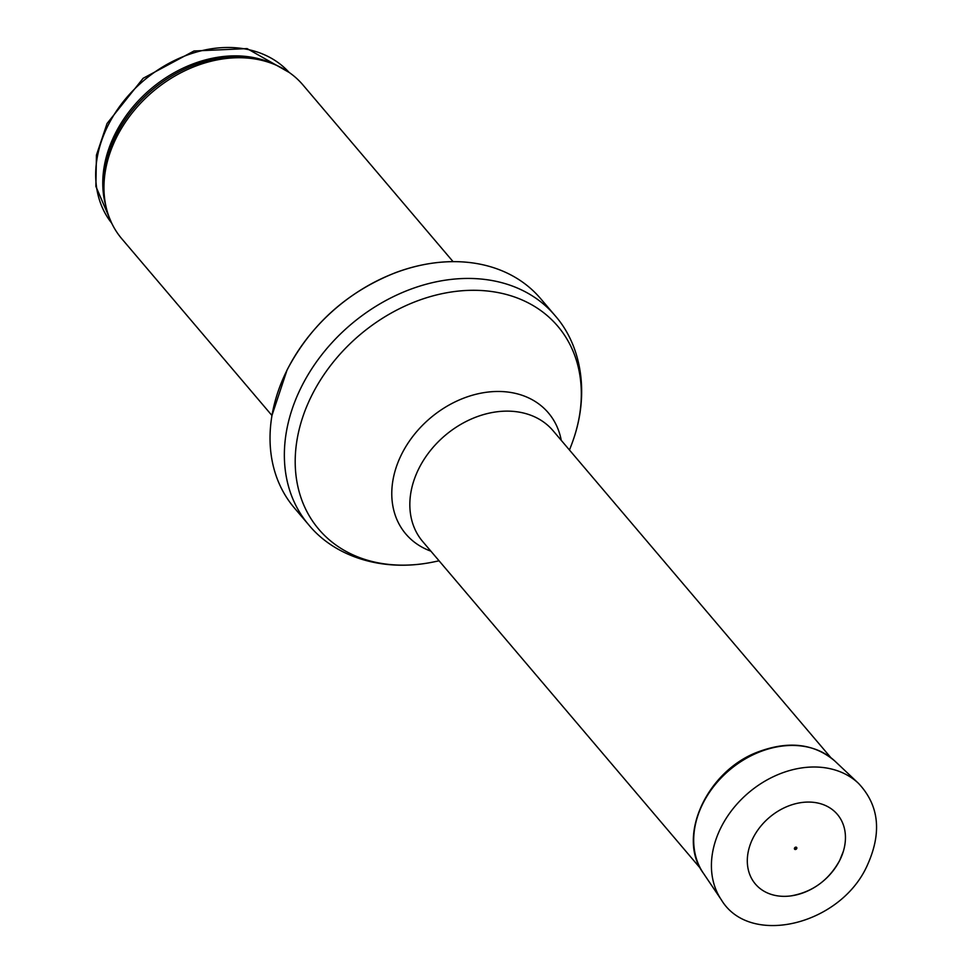 <?xml version="1.0" encoding="UTF-8"?>
<svg xmlns="http://www.w3.org/2000/svg" width="972" height="972" viewBox="0 0 972 972"><rect width="100%" height="100%" fill="white"/><g stroke="black" fill="none" stroke-linecap="round" stroke-linejoin="round"><path stroke-width="1.46" d="M271.966 415.518L121.828 238.808A118.827 92.085 -40.4 0 1 104.733 199.406A118.827 92.085 -40.4 0 1 116.433 137.587A118.827 92.085 -40.4 0 1 266.79 61.698A118.827 92.085 -40.4 0 1 302.924 84.929L453.074 261.65M286.995 370.247A161.595 125.23 -40.4 0 1 452.94 261.65A161.595 125.23 -40.4 0 1 540.626 298.635L554.939 315.475A161.595 125.23 -40.4 0 0 301.308 387.087A161.595 125.23 -40.4 0 0 308.646 524.746L294.334 507.906A161.595 125.23 -40.4 0 1 271.99 415.396A161.595 125.23 -40.4 0 1 286.995 370.247M796.712 848.592A1.349 1.045 -40.4 0 1 794.464 848.957A1.349 1.045 -40.4 0 1 795.716 847.159A1.349 1.045 -40.4 0 1 796.712 848.592M839.808 860.196A53.788 41.687 139.6 0 0 840.707 858.337A53.788 41.687 139.6 0 0 843.332 851.387A53.788 41.687 139.6 0 0 807.756 802.07A53.788 41.687 139.6 0 0 748.027 852.821A53.788 41.687 139.6 0 0 790.965 895.892A53.788 41.687 139.6 0 0 839.808 860.196M107.892 125.777A116.446 90.238 -40.4 0 1 289.121 72.426L247.082 48.6L193.987 50.994L143.139 78.295L107.066 123.48L96.435 155.095L95.876 186.393L111.707 223.183A116.446 90.238 -40.4 0 1 107.892 125.777M105.96 206.404A116.446 90.238 -40.4 0 1 114.988 134.124A116.446 90.238 -40.4 0 1 273.497 64.055M104.733 199.406L104.332 196.453A117.017 90.688 -40.4 0 1 115.862 135.57A117.017 90.688 -40.4 0 1 263.947 60.835L266.79 61.698M439.077 560.808L433.755 561.913A156.808 121.524 -40.4 0 1 311.648 395.677A156.808 121.524 -40.4 0 1 497.846 292.536A156.808 121.524 -40.4 0 1 571.415 444.945C590.417 395.677 581.864 345.911 554.939 315.475M430.875 551.16A93.531 72.487 -40.4 0 1 401.582 454.325A93.531 72.487 -40.4 0 1 490.629 391.801A93.531 72.487 -40.4 0 1 561.269 440.377M700.484 868.458L422.699 541.538A85.548 66.303 -40.4 0 1 418.81 468.65A85.548 66.303 -40.4 0 1 553.092 430.742L830.878 757.674M721.358 899.841A90.299 69.972 -40.4 0 1 748.476 792.824A90.299 69.972 -40.4 0 1 858.47 783.335C879.21 805.363 882.114 832.785 867.17 865.615C840.561 925.089 749.789 947.323 721.358 899.841L703.242 873.014A86.715 67.202 -40.4 0 1 729.292 770.237A86.715 67.202 -40.4 0 1 834.924 761.125L858.47 783.335M452.94 261.65C433.913 261.808 414.789 265.478 395.555 272.658C347.162 291.916 310.991 324.356 287.068 369.98L271.99 415.396M433.755 561.913C382.069 572.715 334.332 556.227 308.646 524.746M569.471 450.024L571.415 444.945M703.242 873.014C676.427 836.807 706.984 770.796 758.038 751.927C788.705 740.482 814.329 743.556 834.924 761.125M795.254 849.163C798.255 846.527 793.091 849.212 795.254 849.163M790.965 895.892C812.592 892.053 828.861 880.182 839.784 860.256L843.332 851.387"/></g></svg>
